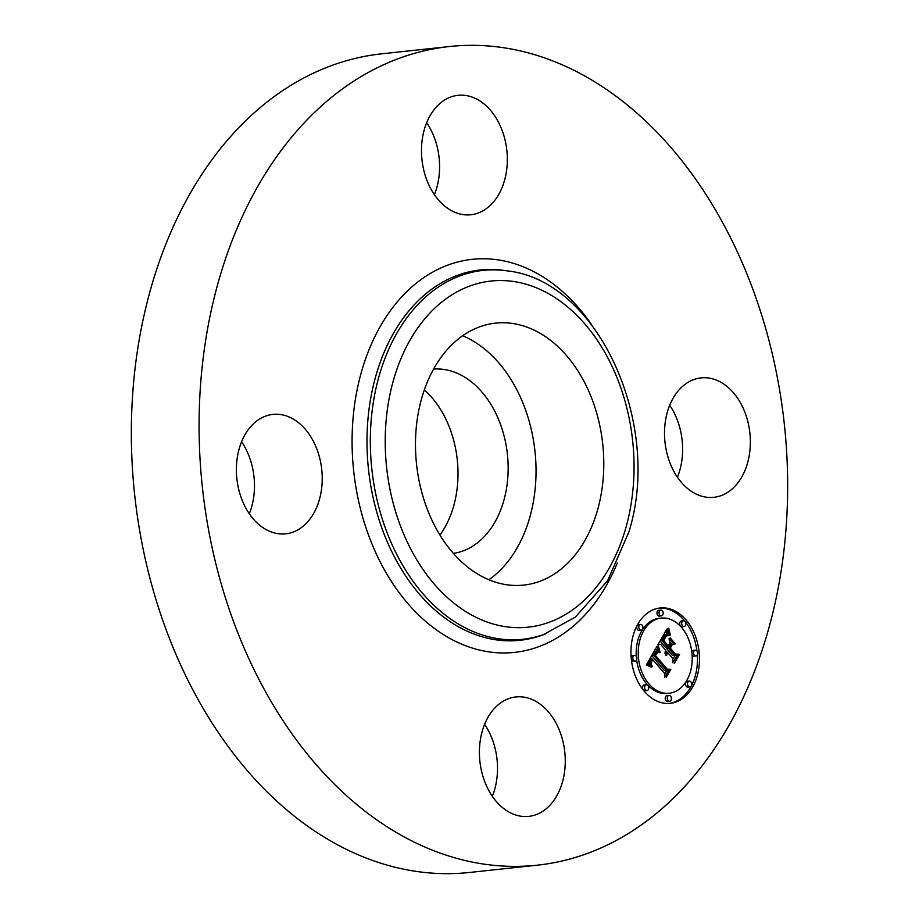 <?xml version="1.0" encoding="UTF-8"?>
<svg xmlns="http://www.w3.org/2000/svg" width="919" height="919" viewBox="0 0 919 919"><rect width="100%" height="100%" fill="white"/><g stroke="black" fill="none" stroke-linecap="round" stroke-linejoin="round"><path stroke-width="1.38" d="M462.636 335.745A131.739 93.635 -96.1 0 1 475.537 342.511A131.739 93.635 -96.1 0 1 535.754 460.787A131.739 93.635 -96.1 0 1 488.885 579.751M433.55 369.082A92.704 65.892 -96.1 0 1 503.773 500.717A92.704 65.892 -96.1 0 1 453.377 553.364M424.325 389.863A92.704 65.892 -96.1 0 1 453.641 506.105A92.704 65.892 -96.1 0 1 439.937 535.03M537.397 865.17L469.655 872.453A411.678 292.621 -96.1 0 1 150.819 288.52A411.678 292.621 -96.1 0 1 381.603 53.83L449.345 46.547A411.678 292.621 -96.1 0 1 768.181 630.48A411.678 292.621 -96.1 0 1 537.397 865.17A411.678 292.621 -96.1 0 1 218.561 281.225A411.678 292.621 -96.1 0 1 449.345 46.547M426.669 122.709A60.057 42.688 -96.1 0 1 436.755 187.809A60.057 42.688 -96.1 0 1 434.411 194.679M669.698 405.268A60.057 42.688 -96.1 0 1 677.441 477.225M484.589 724.321A60.057 42.688 -96.1 0 1 494.686 789.421A60.057 42.688 -96.1 0 1 492.331 796.291M241.559 441.775A60.057 42.688 -96.1 0 1 254.103 477.765A60.057 42.688 -96.1 0 1 249.302 513.732M424.314 129.579A60.057 42.688 -96.1 0 1 457.984 95.335A60.057 42.688 -96.1 0 1 504.497 180.526A60.057 42.688 -96.1 0 1 470.827 214.759A60.057 42.688 -96.1 0 1 424.314 129.579M722.782 383.407A60.057 42.688 -96.1 0 1 750.111 448.415A60.057 42.688 -96.1 0 1 713.856 497.317A60.057 42.688 -96.1 0 1 692.099 491.803A60.057 42.688 -96.1 0 1 664.759 426.795A60.057 42.688 -96.1 0 1 701.013 377.893A60.057 42.688 -96.1 0 1 722.782 383.407M562.428 782.138A60.057 42.688 -96.1 0 1 528.758 816.371A60.057 42.688 -96.1 0 1 482.245 731.191A60.057 42.688 -96.1 0 1 515.915 696.947A60.057 42.688 -96.1 0 1 562.428 782.138M263.96 528.31A60.057 42.688 -96.1 0 1 236.631 463.302A60.057 42.688 -96.1 0 1 272.886 414.4A60.057 42.688 -96.1 0 1 294.654 419.914A60.057 42.688 -96.1 0 1 321.983 484.922A60.057 42.688 -96.1 0 1 285.729 533.824A60.057 42.688 -96.1 0 1 263.96 528.31M543.29 335.228A131.739 93.635 -96.1 0 1 603.243 477.823A131.739 93.635 -96.1 0 1 523.715 585.093A131.739 93.635 -96.1 0 1 475.973 572.996A131.739 93.635 -96.1 0 1 416.02 430.391A131.739 93.635 -96.1 0 1 495.536 323.132A131.739 93.635 -96.1 0 1 543.29 335.228M644.449 691.444A47.949 34.083 -96.1 0 1 632.019 640.417A47.949 34.083 -96.1 0 1 660.095 607.976A47.949 34.083 -96.1 0 1 685.988 619.854A47.949 34.083 -96.1 0 1 698.417 670.881A47.949 34.083 -96.1 0 1 670.342 703.322A47.949 34.083 -96.1 0 1 644.449 691.444M696.935 651.008A47.949 34.083 83.9 0 0 683.954 620.072A47.949 34.083 83.9 0 0 659.072 608.114M669.331 703.414A47.949 34.083 83.9 0 0 697.303 654.856M636.626 659.934A37.782 26.846 83.9 0 0 646.827 684.069A37.782 26.846 83.9 0 0 667.228 693.431A37.782 26.846 83.9 0 0 668.239 693.294M661.175 618.096A37.782 26.846 -96.1 0 1 681.576 627.447A37.782 26.846 -96.1 0 1 691.375 667.654A37.782 26.846 -96.1 0 1 669.262 693.213A37.782 26.846 -96.1 0 1 648.86 683.851A37.782 26.846 -96.1 0 1 639.061 643.656A37.782 26.846 -96.1 0 1 661.175 618.096L659.141 618.315A37.782 26.846 83.9 0 0 636.281 656.281M640.532 624.426L638.498 624.644A2.906 2.068 83.9 0 0 636.798 626.609A2.906 2.068 83.9 0 0 637.556 629.699A2.906 2.068 83.9 0 0 639.13 630.423L641.152 630.204A2.906 2.068 -96.1 0 1 639.59 629.481A2.906 2.068 -96.1 0 1 638.831 626.39A2.906 2.068 -96.1 0 1 640.532 624.426A2.906 2.068 -96.1 0 1 642.105 625.15A2.906 2.068 -96.1 0 1 642.863 628.24A2.906 2.068 -96.1 0 1 641.152 630.204M683.472 620.762L681.438 620.98A2.906 2.068 83.9 0 0 679.738 622.956A2.906 2.068 83.9 0 0 680.497 626.046A2.906 2.068 83.9 0 0 682.059 626.758L684.092 626.54A2.906 2.068 -96.1 0 1 682.518 625.828A2.906 2.068 -96.1 0 1 681.772 622.737A2.906 2.068 -96.1 0 1 683.472 620.762A2.906 2.068 -96.1 0 1 685.046 621.485A2.906 2.068 -96.1 0 1 685.792 624.575A2.906 2.068 -96.1 0 1 684.092 626.54M660.795 610.101L658.774 610.319A2.906 2.068 83.9 0 0 657.062 612.284A2.906 2.068 83.9 0 0 657.82 615.374A2.906 2.068 83.9 0 0 659.394 616.098L661.427 615.879A2.906 2.068 -96.1 0 1 659.853 615.156A2.906 2.068 -96.1 0 1 659.095 612.065A2.906 2.068 -96.1 0 1 660.795 610.101A2.906 2.068 -96.1 0 1 662.369 610.825A2.906 2.068 -96.1 0 1 663.127 613.915A2.906 2.068 -96.1 0 1 661.427 615.879M689.284 681.105L687.251 681.324A2.906 2.068 83.9 0 0 685.551 683.288A2.906 2.068 83.9 0 0 686.298 686.378A2.906 2.068 83.9 0 0 687.871 687.102L689.905 686.884A2.906 2.068 -96.1 0 1 688.331 686.16A2.906 2.068 -96.1 0 1 687.584 683.07A2.906 2.068 -96.1 0 1 689.284 681.105A2.906 2.068 -96.1 0 1 690.847 681.818A2.906 2.068 -96.1 0 1 691.605 684.908A2.906 2.068 -96.1 0 1 689.905 686.884M692.122 655.236A2.906 2.068 83.9 0 0 692.283 655.454A2.906 2.068 83.9 0 0 693.856 656.166L695.89 655.948A2.906 2.068 -96.1 0 1 694.316 655.236A2.906 2.068 -96.1 0 1 693.569 652.145A2.906 2.068 -96.1 0 1 695.269 650.17A2.906 2.068 -96.1 0 1 696.843 650.893A2.906 2.068 -96.1 0 1 697.59 653.983A2.906 2.068 -96.1 0 1 695.89 655.948M695.269 650.17L693.236 650.388A2.906 2.068 83.9 0 0 691.777 651.594M646.344 684.758L644.311 684.977A2.906 2.068 83.9 0 0 642.611 686.941A2.906 2.068 83.9 0 0 643.369 690.043A2.906 2.068 83.9 0 0 644.931 690.755L646.965 690.537A2.906 2.068 -96.1 0 1 645.402 689.824A2.906 2.068 -96.1 0 1 644.644 686.723A2.906 2.068 -96.1 0 1 646.344 684.758A2.906 2.068 -96.1 0 1 647.918 685.482A2.906 2.068 -96.1 0 1 648.665 688.572A2.906 2.068 -96.1 0 1 646.965 690.537M634.547 655.35A2.906 2.068 -96.1 0 1 636.12 656.074A2.906 2.068 -96.1 0 1 636.867 659.164A2.906 2.068 -96.1 0 1 635.167 661.129A2.906 2.068 -96.1 0 1 633.605 660.405A2.906 2.068 -96.1 0 1 632.846 657.315A2.906 2.068 -96.1 0 1 634.547 655.35L632.513 655.569A2.906 2.068 83.9 0 0 631.1 656.671M631.479 660.52A2.906 2.068 83.9 0 0 631.571 660.635A2.906 2.068 83.9 0 0 633.134 661.347L635.167 661.129M669.021 695.43L666.987 695.649A2.906 2.068 83.9 0 0 665.287 697.613A2.906 2.068 83.9 0 0 666.034 700.703A2.906 2.068 83.9 0 0 667.608 701.427L669.641 701.208A2.906 2.068 -96.1 0 1 668.067 700.485A2.906 2.068 -96.1 0 1 667.32 697.395A2.906 2.068 -96.1 0 1 669.021 695.43A2.906 2.068 -96.1 0 1 670.583 696.142A2.906 2.068 -96.1 0 1 671.341 699.233A2.906 2.068 -96.1 0 1 669.641 701.208M657.074 646.16L659.36 652.628L656.212 651.812L653.639 655.167L666.447 670.365L668.814 670.031L664.667 677.177L664.54 673.374L652.685 659.589L651.18 663.288L652.18 666.723L650.778 663.231L652.283 659.394L651.801 658.544L649.79 662.955L651.33 667.068L646.321 665.034L657.074 646.16M658.395 646.046L660.21 652.639L658.395 646.046M657.832 652.387L655.236 655.213L667.205 669.158L670.893 669.273L666.252 677.269L670.066 669.767L667.033 669.733L654.615 655.304L656.419 652.605L657.832 652.387L656.522 652.524M657.901 644.724L667.32 628.481L669.411 635.201L665.689 635.063L661.933 640.635L667.504 647.114L668.067 646.16L663.139 640.44L666.011 635.925L668.136 635.339L666.103 636.442L663.69 640.417L668.285 645.77L669.664 643.403L669.101 638.556L674.086 644.368L670.583 644.69L668.515 648.274L674.512 655.258L677.223 655.052L672.765 662.737L672.697 658.383L667.573 652.433L666.62 655.35L666.7 651.399L665.586 655.304L665.046 652.789L665.689 650.238L660.669 644.391L657.901 644.724M668.745 628.136L670.399 635.328L668.745 628.136M670.181 637.901L675.327 643.886L670.181 637.901M672.157 644.885L670.296 648.09L675.396 654.018L679.589 654.294L674.328 663.346L678.75 654.787L675.304 654.581L669.744 648.113L672.157 644.885M657.912 644.701L660.669 644.391M672.719 659.543L675.189 655.27L672.478 655.477L666.482 648.492L667.263 647.137M672.03 644.564L669.446 641.542M667.504 647.114L665.471 647.332L660.049 641.025M663.036 635.879L666.597 634.673M667.056 634.65L665.816 631.089M665.793 653.834L665.138 653.903M665.838 653.466L665.092 653.547M665.907 653.11L665.057 653.202M665.999 652.777L665.046 652.881M666.103 652.456L665.057 652.57M666.241 652.145L665.08 652.272M666.401 651.847L665.126 651.985M666.539 651.617L665.161 651.766M666.7 651.399L665.218 651.56M677.223 655.052L675.189 655.27M674.512 655.258L672.478 655.477M668.515 648.274L666.482 648.492M670.583 644.69L668.802 644.885M665.218 637.66L664.644 637.717M665.413 637.372L664.816 637.43M665.597 637.097L664.988 637.166M665.77 636.856L665.161 636.924M665.942 636.637L665.322 636.706M666.103 636.442L665.482 636.511M666.413 636.132L665.747 636.201M666.712 635.879L665.988 635.959M667.033 635.684L666.218 635.764M667.378 635.523L666.39 635.626M667.745 635.408L666.539 635.546M668.136 635.339L666.585 635.511M667.791 635.247L666.964 635.339M661.933 640.635L660.164 640.819M662.277 640.061L660.497 640.256M663.173 638.556L661.358 638.751M663.679 637.66L661.887 637.843M663.955 637.2L662.151 637.384M664.219 636.775L662.404 636.97M664.483 636.396L662.622 636.591M664.736 636.051L662.817 636.258M664.988 635.741L662.99 635.959M665.23 635.477L663.196 635.695M665.459 635.259L663.426 635.477M665.689 635.063L663.656 635.282M665.907 634.914L663.886 635.132M666.126 634.811L664.092 635.029M666.355 634.73L664.322 634.949M668.641 633.294L666.608 633.513M668.515 632.973L666.482 633.191M668.4 632.674L666.367 632.892M668.297 632.387L666.264 632.605M668.124 631.881L666.091 632.1M667.998 631.433L665.965 631.652M667.86 630.916L665.827 631.135M667.791 630.641L665.965 630.836M667.711 630.331L666.16 630.491M667.642 629.997L666.367 630.135M648.332 665.793L647.952 662.174M664.563 674.075L666.746 670.33M666.447 670.365L664.414 670.583L651.732 655.534M653.455 652.501L656.625 651.72M656.809 651.72L655.695 648.561M651.054 666.7L650.388 666.769M650.801 666.344L649.767 666.447M650.583 665.988L649.124 666.149M650.388 665.632L648.446 665.838M650.227 665.287L648.194 665.505M650.078 664.942L648.044 665.161M649.963 664.609L647.929 664.828M649.882 664.276L647.849 664.494M649.813 663.943L647.78 664.161M649.779 663.621L647.746 663.84M649.779 663.288L647.746 663.507M649.79 662.955L647.757 663.173M649.836 662.61L647.803 662.829M649.905 662.254L647.872 662.473M649.997 661.898L647.975 662.117M650.112 661.531L648.194 661.737M650.261 661.152L648.412 661.358M650.434 660.772L648.63 660.968M650.629 660.382L648.86 660.566M650.847 659.98L649.09 660.175M651.02 659.693L649.251 659.888M651.203 659.405L649.411 659.601M651.387 659.118L649.572 659.314M651.582 658.831L649.733 659.038M651.801 658.544L649.894 658.751M653.639 655.167L651.824 655.362M653.788 654.868L652.008 655.052M653.937 654.569L652.168 654.753M654.087 654.271L652.341 654.466M654.248 653.983L652.501 654.167M654.408 653.696L652.662 653.891M654.604 653.375L652.858 653.558M654.81 653.076L653.018 653.26M655.006 652.8L653.168 652.995M655.213 652.559L653.306 652.766M655.408 652.352L653.42 652.57M655.615 652.168L653.581 652.387M655.81 652.019L653.777 652.237M656.017 651.904L653.983 652.122M656.212 651.812L654.179 652.03M656.419 651.755L654.385 651.973M659.199 652.272L658.555 652.341M659.026 651.916L657.993 652.03M658.877 651.582L657.188 651.755M658.739 651.238L656.706 651.456M658.601 650.916L656.568 651.134M658.475 650.595L656.442 650.813M658.349 650.284L656.315 650.503M658.245 649.974L656.212 650.192M658.142 649.687L656.109 649.905M658.05 649.388L656.017 649.607M657.682 652.329L656.625 652.444M668.71 669.756L666.769 669.423M670.893 669.273L668.86 669.491M667.205 669.158L666.585 669.227M655.236 655.213L654.627 655.281M655.35 654.96L654.776 655.029M655.477 654.73L654.902 654.787M655.603 654.512L655.029 654.569M655.787 654.19L655.201 654.259M655.982 653.903L655.373 653.972M656.189 653.639L655.546 653.708M656.407 653.398L655.706 653.466M656.625 653.168L655.856 653.248M656.844 652.972L656.005 653.064M657.085 652.789L656.143 652.892M657.326 652.628L656.281 652.743M657.567 652.501L656.396 652.628M677.441 654.707L675.109 654.351M679.589 654.294L677.556 654.512M393.435 380.271A174.059 123.72 -96.1 0 1 554.1 297.021A174.059 123.72 -96.1 0 1 625.828 527.943A174.059 123.72 -96.1 0 1 465.163 611.192A174.059 123.72 -96.1 0 1 393.435 380.271M545.794 633.811A185.512 131.865 -96.1 0 1 407.473 573.065A185.512 131.865 -96.1 0 1 379.076 376.135A185.512 131.865 -96.1 0 1 506.748 270.818L503.945 270.416A186.224 132.37 -96.1 0 0 375.779 376.135A186.224 132.37 -96.1 0 0 404.28 573.824A186.224 132.37 -96.1 0 0 543.14 634.799L575.409 617.086L607.62 580.716L628.883 531.986C662.771 424.015 598.12 280.1 506.748 270.818M617.35 562.91A197.665 140.504 -96.1 0 1 434.101 628.194A197.665 140.504 -96.1 0 1 361.42 372.011A197.665 140.504 -96.1 0 1 591.744 324.878M669.239 634.799L668.458 634.891M669.078 634.397L667.045 634.615M668.917 634.007L666.884 634.225M668.768 633.639L666.746 633.857M667.562 629.653L666.585 629.756M667.481 629.285L666.815 629.354M659.853 615.156L657.82 615.374M633.605 660.405L631.571 660.635M669.262 693.213L667.228 693.431"/></g></svg>
